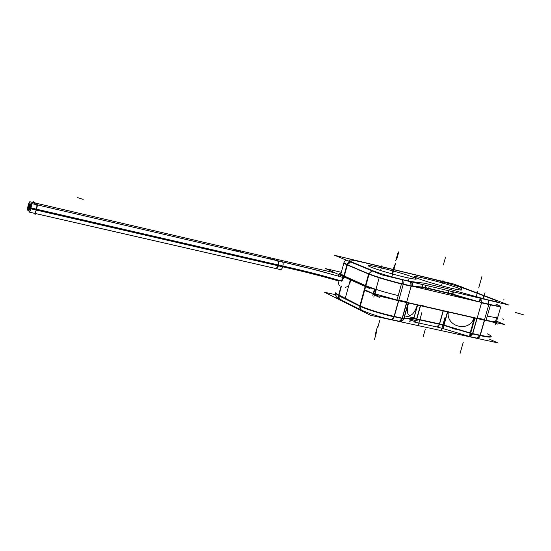 <?xml version="1.0" encoding="UTF-8"?>
<svg xmlns="http://www.w3.org/2000/svg" width="551" height="551" viewBox="0 0 551 551"><rect width="100%" height="100%" fill="white"/><g stroke="black" fill="none" stroke-linecap="round" stroke-linejoin="round"><path stroke-width="0.83" d="M480.341 335.029C479.645 337.281 478.633 338.342 477.29 338.204L470.037 336.627L472.668 333.92L470.086 336.675L442.735 328.479M469.597 336.503L470.072 333.238L469.597 336.503M477.138 318.23L484.46 319.89L477.138 318.23L484.46 319.89L477.138 318.23L481.526 302.809L488.833 304.531L481.526 302.809L477.138 318.23M486.099 320.255C492.146 321.536 495.308 321.887 495.583 321.302C495.308 321.887 492.146 321.536 486.099 320.255C492.05 321.522 495.204 321.88 495.576 321.329C495.204 321.88 492.05 321.522 486.099 320.255M369.053 274.219C376.987 277.298 387.787 280.549 401.452 283.972C387.787 280.549 376.987 277.298 369.053 274.219L346.93 264.824L343.865 263.061L340.773 274.343L343.803 276.244L340.773 274.343L340.876 273.964C340.346 274.329 341.324 275.087 343.803 276.244C341.324 275.087 340.346 274.329 340.876 273.964M350.767 279.97L349.637 284.075L350.767 279.97M350.904 279.447L365.327 285.941L344.203 276.43L365.327 285.941L368.612 274.033L347.337 264.997L344.285 276.134L347.337 264.997L368.612 274.033L365.327 285.941L350.904 279.447M365.768 286.141L375.837 289.792L365.768 286.141M373.681 293.449L374.453 290.646L373.681 293.449L396.982 300.019L375.086 293.91L376.14 290.101L375.086 293.91L396.982 300.019L373.681 293.449M398.766 300.433L406.666 302.23L398.766 300.433L406.666 302.23L398.766 300.433L403.236 284.399L411.129 286.251L406.666 302.23L411.129 286.251L403.236 284.399L398.766 300.433M399.936 321.378L402.347 320.792L403.931 318.767C403.132 320.606 401.789 321.474 399.895 321.378M399.379 321.288L402.127 318.492C401.314 320.641 400.336 321.557 399.206 321.226M374.501 290.411L374.384 289.695L374.501 290.411M348.59 286.189L345.498 287.333M344.575 277.174L344.396 277.849L344.575 277.174M34.19 202.775L34.458 204.207L34.231 202.782M36.642 204.717C37.055 205.206 36.938 206.832 36.304 209.6C35.65 212.039 35.078 213.285 34.589 213.333M413.002 286.272L412.754 283.724L411.136 281.83L412.754 283.724L412.995 286.348M479.012 301.81L480.369 298.263L478.991 301.886M496.603 317.741L495.576 321.329L496.603 317.741M488.957 338.948L497.773 342.88L370.375 315.241L324.622 292.271L335.587 294.716M360.368 305.722C359.817 307.892 360.388 309.476 362.097 310.468L362.255 310.537M338.507 295.632L338.665 297.685L340.07 299.427L361.497 310.165M472.627 333.334L470.017 336.571M459.493 330.077L472.868 333.961M443.156 325.186L450.133 327.273M470.602 333.396L474.962 318.065M496.623 321.205L504.847 324.608L377.07 295.605L364.721 289.943L377.07 295.605L504.847 324.608L377.07 295.605L364.721 289.943L377.07 295.605L504.847 324.608L377.07 295.605L364.721 289.943L377.07 295.605L504.847 324.608L496.623 321.205M503.896 319.422L502.595 318.891M370.169 288.731L325.648 268.626L341.331 272.297L325.669 268.633L369.06 288.228M341.331 272.304L325.669 268.633L341.331 272.304M372.779 295.267L374.129 290.384L372.779 295.267M345.298 298.174L350.346 279.777M491.829 321.715L497.553 324.105M448.011 326.309L453.287 328.713L463.666 330.993L453.287 328.713L448.011 326.309M373.241 294.516L379.412 297.354M406.473 318.45L417.341 320.834L406.473 318.45M404.827 315.888L414.256 317.968M402.34 318.533L406.969 301.955L398.648 300.068L394.006 316.715L403.745 318.76L408.167 302.912M403.738 318.767L407.919 318.767M412.954 318.767L413.677 318.767M420.544 305.715L416.756 319.249L413.677 318.774L413.925 317.893M413.946 317.824L417.527 305.034M413.822 318.23L413.553 319.05M413.043 319.89L409.696 321.323M416.9 318.712L416.294 320.345M416.17 320.579L414.138 321.998M403.89 318.209C403.242 320.372 401.858 321.426 399.737 321.385L398.869 321.178M402.492 317.975C401.789 320.324 400.818 321.447 399.585 321.336L391.272 319.532C392.498 319.635 393.455 318.512 394.165 316.157M394.909 316.99C382.587 314.401 364.907 308.891 359.41 305.97M398.208 295.611C383.703 292.016 372.662 288.607 365.093 285.39M374.274 290.873L374.26 289.668M365.616 286.672L360.189 306.356L338.493 295.625L341.138 285.962M37.564 204.931L288.869 263.371L311.914 268.916L343.445 277.552L343.659 276.76M343.907 275.865L365.878 285.742M338.989 295.095L341.462 286.065M343.769 277.649L343.976 276.905M339.568 285.466C338.541 284.915 338.383 283.248 339.106 280.459M339.395 296.066L335.531 293.483L335.614 293.056M344.823 276.278L340.876 273.971L340.979 273.592M338.548 276.072L338.948 274.632M339.32 273.255L340.966 273.64M491.148 336.558C491.285 337.563 487.339 337.191 479.315 335.449M496.733 317.011C496.981 317.769 493.834 317.438 487.304 316.04M472.476 333.878L477.028 317.879L484.735 319.628L480.197 335.566L472.476 333.878M416.081 319.105L439.98 324.36M447.722 311.887L443.906 325.414L439.333 324.215L443.107 310.833M439.478 323.678C438.789 325.937 437.783 326.998 436.454 326.867L436.44 326.86M444.058 324.883C443.424 327.17 443.279 328.451 443.617 328.74L443.617 328.74M470.754 332.859L470.086 336.675M268.461 258.626L269.832 257.703L270.575 259.115M274.536 260.038L273.778 258.626L235.8 249.768L234.499 250.726M236.482 251.187L235.8 249.768M28.377 206.081L28.005 205.998C28.673 203.285 29.279 201.873 29.809 201.756C30.222 202.341 30.064 204.132 29.32 207.107L29.582 207.169M29.809 201.756L240.25 250.808L240.939 252.227M29.878 206.095L29.589 206.033C28.921 208.746 28.315 210.165 27.784 210.275C27.371 209.676 27.536 207.892 28.273 204.924L28.666 205.013M33.411 202.589L33.645 201.659L35.181 202.885L34.823 204.297M29.63 205.84L29.251 205.75L28.287 208.168L28.604 205.206L29.32 205.371M29.093 206.446L28.342 206.274L29.306 203.863L28.989 206.818L29.375 206.907M33.694 213.127L35.188 214.415L37.571 204.903L36.029 203.677L35.815 204.524M29.217 212.101L280.466 269.597C281.465 269.625 282.284 268.44 282.938 266.037L31.028 207.92C30.353 210.613 29.747 212.004 29.217 212.101C28.797 211.522 28.955 209.745 29.678 206.783L30.078 206.873M31.269 203.471C31.689 204.042 31.538 205.819 30.808 208.795L282.725 266.822C283.414 264.156 283.29 262.503 282.346 261.856L31.269 203.471C30.739 203.574 30.133 204.965 29.465 207.651L29.844 207.741M344.141 277.766L317.162 270.238L277.387 260.699C278.303 261.346 278.427 263.006 277.759 265.672M282.725 266.822C303.05 271.326 321.784 276.079 338.941 281.072M344.637 277.924C343.645 277.869 342.729 279.006 341.889 281.334L341.944 281.162C324.229 275.865 304.565 270.823 282.938 266.037M277.966 264.886C277.325 267.263 276.506 268.454 275.507 268.461M30.574 208.113L29.802 207.934L30.76 205.606L30.47 208.505L30.863 208.595M31.07 207.72L30.684 207.631L29.726 209.965L30.016 207.066L30.76 207.238M334.712 255.327L381.567 274.811L508.635 304.978L453.866 284.075L334.712 255.327M417.272 278.193L416.797 278.069M364.762 289.771L377.931 295.804L364.762 289.771L377.931 295.804L504.131 324.449L496.589 321.329L504.131 324.449L377.931 295.804L504.131 324.449L496.589 321.329M422.831 287.057L412.809 286.306L412.541 283.682L410.853 281.768M411.012 285.886L413.092 286.279M406.369 302.499L408.188 302.843M410.894 281.775L411.26 286.527M402.616 279.812L402.967 284.578M490.562 304.607L486.01 320.572L396.892 300.35L401.541 283.655L396.892 300.35L486.01 320.572L490.562 304.607L401.541 283.655L490.562 304.607M488.427 300.178L488.957 304.793M480.754 298.36L481.271 302.988M477.235 318.574L474.983 318.003M481.801 302.547L478.791 301.748M451.972 293.938L479.528 302.01L480.92 298.394M500.928 306.156L495.983 323.444M495.9 323.726L495.652 324.601M491.719 321.632L486.016 320.558M499.929 305.764L499.95 305.784C500.163 306.514 496.272 305.943 488.262 304.069M347.915 264.983L343.927 262.834L344.044 262.496M372.476 271.037L370.265 272.153L368.998 274.453M350.229 261.78L348.094 262.848L346.875 265.045M343.734 276.478L346.992 264.597L369.122 273.985L365.699 286.382M396.892 300.343L388.207 298.139M371.629 293.104L363.798 290.06M404.028 284.24C391.747 281.416 373.971 276.092 368.35 273.565M379.246 277.456L373.819 297.072M447.708 294.523L448.156 292.946L452.722 294.158L452.309 295.605M452.571 294.689L453.535 291.899M448.004 293.469L448.28 290.652M424.945 287.464L448.796 293.098M422.156 288.504L422.569 287.037L425.606 287.622L425.158 289.213M425.455 288.152L425.799 285.315M422.41 287.574L422.266 284.474M391.313 319.511C392.422 319.842 393.38 318.946 394.185 316.839L391.485 319.58C381.602 317.528 371.739 314.456 361.897 310.365M362.338 310.475C360.395 309.855 359.541 308.415 359.769 306.149L365.182 286.479L359.865 305.743L339.079 295.129L338.893 295.818C338.693 298.001 339.526 299.393 341.406 299.999M477.097 338.162L479.969 335.593L477.097 338.162M470.692 333.086L472.951 333.651M473.929 317.831C469.838 332.68 445.849 327.122 448.294 312.011C445.849 327.122 469.838 332.68 473.929 317.831M447.495 311.832L443.762 325.042L439.615 323.954L470.161 332.928L474.425 317.941L470.161 332.928L443.762 325.042L447.495 311.832L443.679 325.345L443.307 328.623M417.327 304.985C412.609 319.787 404.234 318.347 408.532 302.995C404.234 318.347 412.609 319.787 417.327 304.985M420.344 305.674L416.632 318.898L439.615 323.954L443.3 310.881L439.615 323.954L413.842 318.457L414.001 317.913L413.842 318.457L416.632 318.898L420.344 305.674L416.542 319.201M414.015 317.851L417.603 305.047L414.015 317.851M408.36 302.954L404.028 318.45L413.767 318.457L404.028 318.45L408.36 302.954L403.938 318.767M413.822 321.922L415.95 320.53L413.822 321.922M409.111 321.164L413.112 319.911L409.834 321.323M403.828 318.444L402.003 318.12M402.216 318.168L394.309 316.439L398.745 300.529L394.309 316.439C380.114 313.147 368.777 309.648 360.299 305.957C368.777 309.648 380.114 313.147 394.309 316.439L402.216 318.168L406.638 302.32L402.216 318.168M338.596 295.24C336.151 293.979 335.201 293.111 335.766 292.643L335.635 293.111L338.596 295.24M487.311 333.83C494.226 337.122 491.816 337.584 480.086 335.215L484.432 319.979L480.086 335.215L472.758 333.61L477.111 318.32L472.758 333.61L480.086 335.215C487.69 336.833 491.409 337.157 491.251 336.186M436.585 326.867C437.749 327.191 438.727 326.323 439.519 324.257L436.757 326.929L437.26 327.039M477.228 317.92L472.675 333.92M392.464 272.538L394.557 265.003M420.744 305.04L428.21 307.382L420.744 305.04M418.54 324.47L420.723 316.694M419.704 320.331L421.887 312.548M416.955 318.726L416.349 320.365M416.225 320.592L414.242 322.018M441.613 329.491L443.782 321.805M442.77 325.4L444.939 317.707M444.12 324.897C443.486 327.204 443.348 328.499 443.72 328.768M77.663 197.657L83.167 199.379L77.663 197.657M503.979 299.73L503.387 299.923L503.979 299.73M273.813 259.872L273.062 258.453L273.813 259.872M269.832 257.703L335.201 272.938L236.544 249.94L237.226 251.359L236.475 249.927M28.459 205.73L29.224 205.909L28.459 205.73M36.593 204.703C37.055 205.089 36.958 206.721 36.304 209.6M36.387 209.621L278.482 265.424C277.814 267.607 277.029 268.668 276.12 268.606M277.918 260.823C278.868 261.291 279.054 262.827 278.482 265.424C279.04 262.93 278.882 261.401 278 260.843M282.842 266.429L30.918 208.361L282.842 266.429C303.167 270.947 321.894 275.693 339.037 280.686M344.079 277.745C343.073 277.656 342.157 278.792 341.338 281.162C342.123 278.868 343.011 277.725 344.01 277.725L344.01 277.725M30.677 207.672L29.899 207.493L30.677 207.672M371.071 267.207C356.58 261.381 400.019 271.857 413.532 277.394C419.332 279.894 416.163 279.756 404.035 276.995C390.149 273.544 379.164 270.286 371.071 267.207C356.58 261.381 400.019 271.857 413.532 277.394C419.332 279.894 416.163 279.756 404.035 276.995C390.149 273.544 379.164 270.286 371.071 267.207M417.679 278.386C402.306 272.394 443.934 282.436 458.315 288.132C464.555 290.714 461.917 290.694 450.401 288.07C437.046 284.75 426.143 281.527 417.679 278.386C402.306 272.394 443.934 282.436 458.315 288.132C464.555 290.714 461.917 290.694 450.401 288.07C437.046 284.75 426.143 281.527 417.679 278.386M410.295 281.458L402.43 279.591C390.129 276.561 380.404 273.661 373.261 270.906L351.827 262.014C345.208 258.929 350.105 259.307 366.525 263.144L426.391 277.587C440.401 280.941 460.195 286.768 468.832 290.095L493.724 299.606C499.633 302.01 497.656 302.093 487.8 299.861L447.35 288.669L424.477 283.221L410.295 281.458L402.43 279.591C390.129 276.561 380.404 273.661 373.261 270.906L351.827 262.014C345.208 258.929 350.105 259.307 366.525 263.144L426.391 277.587C440.401 280.941 460.195 286.768 468.832 290.095L493.724 299.606C499.633 302.01 497.656 302.093 487.8 299.861L447.35 288.669L424.477 283.221L410.295 281.458M410.695 281.726L411.06 286.479M480.947 298.401L481.464 303.029M488.916 304.221L488.241 300.137L488.916 304.221L484.37 320.193M484.46 319.89L488.833 304.531L484.46 319.89M495.804 304.083C502.553 306.845 500.776 307.121 490.48 304.91C497.002 306.363 500.129 306.755 499.86 306.087M347.405 264.776L350.636 261.952L347.405 264.776M346.93 264.824C344.423 263.722 343.431 263.027 343.955 262.731L343.817 263.288M368.709 273.723L372.028 270.851L368.709 273.723M403.318 284.075L402.822 279.86L403.318 284.075M451.889 294.248L474.425 300.812L452.412 294.399L452.089 295.556L452.412 294.399L448.259 293.297L447.901 294.565L448.493 290.701L448.335 292.987M452.502 294.096L453.28 291.837L452.502 294.096M474.425 300.812L448.259 293.297L425.324 287.884L424.966 289.172L425.324 287.884L422.555 287.353L422.224 288.524L422.645 287.043M425.406 287.574L425.579 285.26L425.406 287.574M422.479 287.346L414.586 286.727M422.631 287.043L422.355 284.495L422.631 287.043M392.092 273.895L393.772 267.834L392.092 273.895M408.422 281.003L408.029 278.71M411.328 286.3L403.036 284.35M489.026 304.572L481.34 302.768M479.763 284.144L481.911 276.595M461.166 349.61L463.295 342.13M476.154 296.858L477.607 291.748M441.468 285.783L443.087 280.032M380.583 270.507L382.036 265.258M364.142 290.225L368.702 273.716M391.857 276.85L393.345 271.498M396.637 259.631L398.828 251.745M377.669 327.969L379.839 320.165M376.588 331.867L374.425 339.664M395.542 263.571L393.359 271.443M462.227 345.87L460.106 353.343M480.837 280.369L478.695 287.918M484.033 295.439L483.089 298.732M460.911 289.984L462.007 286.114M483.282 298.78L484.997 292.753M452.309 291.603L451.469 294.585M452.626 294.702L453.597 291.913M448.714 293.407L424.862 287.774M429.291 286.141L428.451 289.158M425.503 288.166L425.854 285.328M523.45 314.8L515.591 312.507M397.85 253.129L395.756 260.671M377.428 326.722L375.355 334.188M423.264 336.447L425.317 329.14M443.479 264.514L445.552 257.131M361.663 310.247L360.058 308.608L359.769 306.149M340.752 299.778L339.196 298.194L338.906 295.825M365.182 286.479L359.865 305.743L339.079 295.129M437.274 327.046L443.238 328.623L443.679 325.345M447.901 294.565L448.259 293.297L425.324 287.884L422.555 287.353L422.224 288.524M340.091 299.441C336.771 297.898 335.263 295.935 335.559 293.552C336.007 296.41 336.806 297.946 337.963 298.153M340.504 275.335L340.167 276.554L340.504 275.335M335.531 293.483L335.635 293.111M236.544 249.94L35.154 202.995M437.212 327.032L413.36 321.825M28.996 210.551L27.784 210.275M28.287 208.168L28.948 208.319M29.306 203.863L29.954 204.008M31.421 205.757L30.76 205.606M30.401 210.124L29.726 209.965M340.711 274.57L343.927 262.834M344.051 262.476L344.589 261.546M345.394 260.754L346.407 260.196"/></g></svg>
